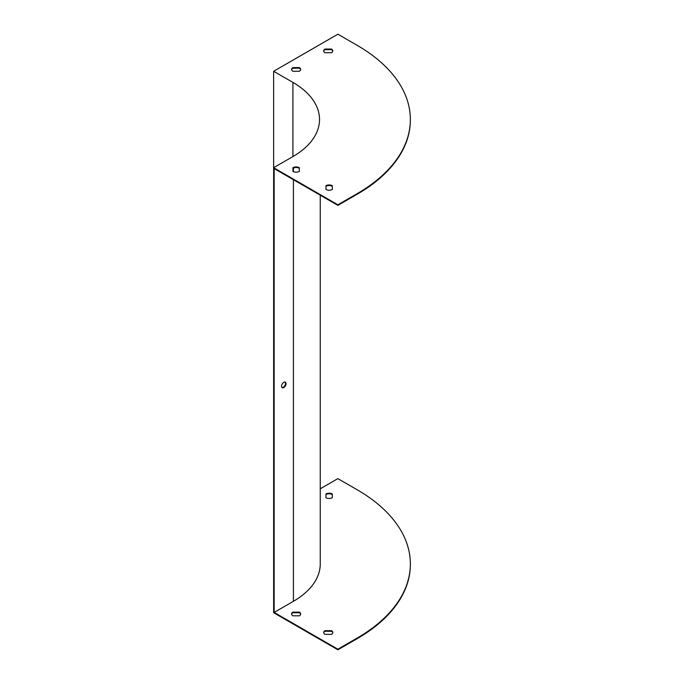 <?xml version="1.0" encoding="UTF-8"?>
<svg xmlns="http://www.w3.org/2000/svg" width="684" height="684" viewBox="0 0 684 684"><rect width="100%" height="100%" fill="white"/><g stroke="black" fill="none" stroke-linecap="round" stroke-linejoin="round"><path stroke-width="1.03" d="M273.643 71.281L292.914 82.405A90.835 52.446 180 0 1 319.522 119.495A90.835 52.446 180 0 1 292.914 156.576L273.643 167.7L337.879 204.79L357.142 193.657A181.679 104.891 0 0 0 410.357 119.495A181.679 104.891 0 0 0 357.142 45.324L337.879 34.2L273.643 71.281L273.643 612.719L337.879 649.8L337.879 649.21L357.142 638.078A181.679 104.891 0 0 0 410.357 563.915A181.679 104.891 0 0 0 357.142 489.744L337.879 478.62L320.249 488.795M299.336 171.41L299.276 167.665A4.54 2.625 0 0 0 292.914 167.7L292.974 171.445A4.54 2.625 0 0 0 299.336 171.41L299.276 168.255A4.54 2.625 0 0 0 292.923 168.29M332.356 189.434L332.287 185.689A4.54 2.625 0 0 0 325.935 185.723L325.994 189.468A4.54 2.625 0 0 0 332.356 189.434L332.287 186.279A4.54 2.625 0 0 0 325.943 186.313M300.635 69.725A4.54 2.625 0 0 0 299.336 68.169L292.846 68.203A4.54 2.625 0 0 0 291.615 69.725M332.757 51.18A4.54 2.625 0 0 0 331.449 49.624L324.968 49.667A4.54 2.625 0 0 0 323.729 51.18M337.879 649.21L274.156 612.419L274.156 168.589L337.879 205.38L357.142 194.256A181.679 104.891 0 0 0 410.357 120.085L410.357 119.495M285.1 382.074A3.181 1.838 -60 0 1 285.279 384.673A3.181 1.838 -60 0 1 283.279 387.247A3.181 1.838 -60 0 1 281.97 387.512M337.879 204.79L337.879 205.38M299.404 71.247A4.54 2.625 0 0 0 300.669 69.426A4.54 2.625 0 0 0 299.336 67.579L292.846 67.613A4.54 2.625 0 0 0 291.581 69.426A4.54 2.625 0 0 0 292.914 71.281L299.404 71.247M331.518 52.702A4.54 2.625 0 0 0 332.783 50.89A4.54 2.625 0 0 0 331.449 49.034L324.968 49.068A4.54 2.625 0 0 0 323.703 50.89A4.54 2.625 0 0 0 325.028 52.745L331.518 52.702M274.156 612.419L293.427 601.296A91.562 52.865 0 0 0 320.249 563.915L320.249 195.205M283.792 387.537A3.181 1.838 120 0 0 285.869 384.741A3.181 1.838 120 0 0 285.382 382.194A3.181 1.838 120 0 0 282.201 384.023A3.181 1.838 120 0 0 282.201 387.7A3.181 1.838 120 0 0 283.792 387.537M325.935 497.687L325.994 493.942A4.54 2.625 180 0 1 332.356 493.976L332.287 497.721A4.54 2.625 180 0 1 325.935 497.687L325.994 494.532A4.54 2.625 180 0 1 332.347 494.566M291.615 614.275A4.54 2.625 180 0 1 292.914 612.719L299.404 612.753A4.54 2.625 180 0 1 300.635 614.275M323.729 632.82A4.54 2.625 180 0 1 325.028 631.255L331.518 631.298A4.54 2.625 180 0 1 332.757 632.82M337.879 649.8L357.142 638.676A181.679 104.891 0 0 0 410.357 564.505L410.357 563.915M299.336 615.831L292.846 615.797A4.54 2.625 180 0 1 291.581 613.976A4.54 2.625 180 0 1 292.914 612.12L299.404 612.163A4.54 2.625 180 0 1 300.669 613.976A4.54 2.625 180 0 1 299.336 615.831M331.449 634.376L324.968 634.333A4.54 2.625 180 0 1 323.703 632.52A4.54 2.625 180 0 1 325.028 630.665L331.518 630.699A4.54 2.625 180 0 1 332.783 632.52A4.54 2.625 180 0 1 331.449 634.376M325.028 630.665L325.028 631.255M331.518 630.699L331.518 631.298M292.914 612.12L292.914 612.719M299.404 612.163L299.404 612.753M325.994 493.942L325.994 494.532M324.968 49.667L324.968 49.068M331.449 49.624L331.449 49.034M299.336 68.169L299.336 67.579M292.846 68.203L292.846 67.613M332.287 186.279L332.287 185.689M299.276 168.255L299.276 167.665M292.914 82.405L292.914 156.576M357.142 193.657L357.142 194.256M293.427 601.296L293.427 179.721M293.427 171.667L293.427 168.042M357.142 638.676L357.142 638.078"/></g></svg>
